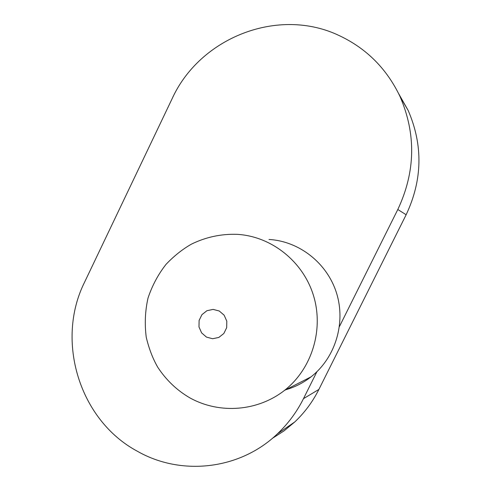 <?xml version="1.0" encoding="UTF-8"?>
<svg xmlns="http://www.w3.org/2000/svg" width="491" height="491" viewBox="0 0 491 491"><rect width="100%" height="100%" fill="white"/><g stroke="black" fill="none" stroke-linecap="round" stroke-linejoin="round"><path stroke-width="0.74" d="M339.453 326.527L397.808 209.497C415.521 171.782 416.258 134.111 400.005 96.481C386.847 68.906 366.771 48.695 339.76 35.849C278.624 6.217 199.714 37.5 171.991 98.979L84.575 282.19C55.25 340.828 79.413 420.161 137.234 451.174C181.062 476.338 239.915 469.862 277.397 433.86C288.082 423.758 296.779 412.029 303.481 398.661L316.916 371.718M272.296 438.402L283.994 430.914L294.729 421.99C304.629 412.636 312.687 401.785 318.892 389.431L406.143 214.751C422.512 179.97 423.181 145.207 408.168 110.457L398.643 93.621M285.744 389.762C294.968 387.111 303.407 382.808 311.048 376.843C335.298 357.878 345.934 323.293 336.599 293.256C327.313 263.188 299.283 241.167 268.988 239.467M303.481 398.661L318.892 389.431M397.808 209.497L406.143 214.751M284.516 390.388C311.951 368.901 324.017 329.571 313.448 295.416C302.941 261.224 271.222 236.226 237.043 234.336C221.091 233.82 205.913 237.073 191.521 244.095C182.462 249.25 173.949 256.02 166.001 264.391C158.145 274.432 152.155 285.652 148.018 298.049C145.127 310.907 144.538 323.974 146.25 337.262C148.933 348.561 152.756 358.547 157.734 367.219C166.277 380.206 177.061 390.462 190.091 397.986C220.232 414.576 258.211 411.004 284.516 390.388L311.048 376.843M206.484 337.108L212.615 338.729L218.808 337.446L223.828 333.506L226.682 327.687L226.793 321.145L224.135 315.185L219.25 310.993L213.106 309.398L206.926 310.711L201.936 314.657L199.107 320.457L198.996 326.969L201.629 332.904L206.484 337.108M277.397 433.86L294.729 421.99M400.005 96.481L408.168 110.457"/></g></svg>

